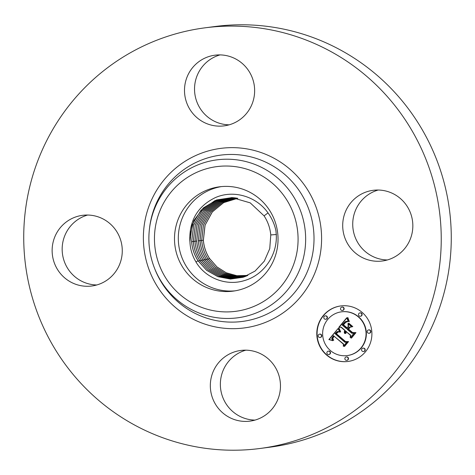 <?xml version="1.0" encoding="UTF-8"?>
<svg xmlns="http://www.w3.org/2000/svg" width="475" height="475" viewBox="0 0 475 475"><rect width="100%" height="100%" fill="white"/><g stroke="black" fill="none" stroke-linecap="round" stroke-linejoin="round"><path stroke-width="0.71" d="M221.35 186.598A52.606 51.757 -97.5 0 0 187.019 267.49A52.606 51.757 -97.5 0 0 235 290.848M189.852 235.879A40.945 40.286 -97.5 0 0 189.935 241.846L189.941 241.923C190.243 248.93 192.185 255.491 195.759 261.6C205.087 277.994 226.171 286.366 244.441 280.571C263.601 275.203 277.56 255.206 276.26 234.496L275.945 230.808C274.532 224.248 271.89 218.28 268.013 212.907C256.262 196.074 233.083 189.572 215.181 197.695C199.126 205.527 190.689 218.251 189.852 235.879L193.883 220.537L203.27 207.973L216.659 199.928L232.061 197.594L250.224 202.867L264.082 215.864C267.882 221.659 270.115 228.018 270.78 234.941L269.741 248.692L264.278 261.197L255.063 271.082L243.123 277.269L230.482 279.068L217.906 276.688L206.702 270.37L198.033 260.763C194.317 254.98 192.167 248.633 191.579 241.722L193.747 224.782L202.493 210.312L216.291 200.711L232.768 197.63L216.285 200.729L202.481 210.366L193.752 224.871L191.621 241.716C192.203 248.615 194.358 254.962 198.069 260.757L206.773 270.382L217.972 276.693L230.523 279.062L243.158 277.257M204.945 27.835L214.973 26.517A212.117 208.703 82.5 0 1 409.224 109.909A212.117 208.703 82.5 0 1 433.859 322.442A212.117 208.703 82.5 0 1 270.055 447.165L260.027 448.483A212.117 208.703 82.5 0 1 65.776 365.091A212.117 208.703 82.5 0 1 41.141 152.558A212.117 208.703 82.5 0 1 204.945 27.835A212.117 208.703 82.5 0 1 399.196 111.227A212.117 208.703 82.5 0 1 423.831 323.754A212.117 208.703 82.5 0 1 260.027 448.483M254.992 420.096A35.637 35.061 82.5 0 1 241.407 417.068A35.637 35.061 82.5 0 1 220.436 381.936A35.637 35.061 82.5 0 1 245.836 350.17M96.799 284.97A35.637 35.061 82.5 0 1 65.087 234.965A35.637 35.061 82.5 0 1 87.643 215.038M229.164 124.83A35.637 35.061 82.5 0 1 215.573 121.808A35.637 35.061 82.5 0 1 194.607 86.67A35.637 35.061 82.5 0 1 220.008 54.904M387.357 259.962A35.637 35.061 82.5 0 1 355.65 209.962A35.637 35.061 82.5 0 1 378.201 190.03M183.208 267.989A52.606 51.757 -97.5 0 0 233.1 291.133A52.606 51.757 -97.5 0 0 269.325 209.95A52.606 51.757 -97.5 0 0 219.438 186.812A52.606 51.757 -97.5 0 0 183.208 267.989M259.427 353.192A35.637 35.061 82.5 0 1 280.131 390.889A35.637 35.061 82.5 0 1 250.028 421.123A35.637 35.061 82.5 0 1 231.378 418.386A35.637 35.061 82.5 0 1 210.668 380.689A35.637 35.061 82.5 0 1 240.777 350.455A35.637 35.061 82.5 0 1 259.427 353.192M345.622 211.274A35.637 35.061 82.5 0 1 373.136 190.321A35.637 35.061 82.5 0 1 405.775 204.327A35.637 35.061 82.5 0 1 409.913 240.035A35.637 35.061 82.5 0 1 382.393 260.989A35.637 35.061 82.5 0 1 349.76 246.976A35.637 35.061 82.5 0 1 345.622 211.274M205.544 123.12A35.637 35.061 82.5 0 1 184.84 85.423A35.637 35.061 82.5 0 1 214.943 55.189A35.637 35.061 82.5 0 1 233.593 57.932A35.637 35.061 82.5 0 1 254.303 95.623A35.637 35.061 82.5 0 1 224.194 125.857A35.637 35.061 82.5 0 1 205.544 123.12M119.35 265.038A35.637 35.061 82.5 0 1 91.835 285.992A35.637 35.061 82.5 0 1 59.197 271.985A35.637 35.061 82.5 0 1 55.058 236.277A35.637 35.061 82.5 0 1 82.579 215.323A35.637 35.061 82.5 0 1 115.211 229.336A35.637 35.061 82.5 0 1 119.35 265.038M231.83 197.582L215.104 200.539L201.062 210.176L192.149 224.812L189.935 241.846M243.8 277.05L231.384 278.617L219.082 276.141L208.145 269.871L199.672 260.437C195.979 254.689 193.842 248.383 193.26 241.514L195.356 224.847L203.858 210.562L217.324 200.967L233.48 197.683L217.324 200.984L203.852 210.615L195.362 224.936L193.301 241.508C193.883 248.366 196.021 254.671 199.708 260.431L208.21 269.883L219.147 276.141L231.42 278.605L243.817 277.044M244.477 276.818L232.305 278.154L220.299 275.601L209.623 269.396L201.311 260.116C197.642 254.392 195.516 248.122 194.94 241.306L196.935 225.002L205.194 210.858L218.34 201.24L234.199 197.748L218.363 201.246L205.23 210.864L196.971 225.002L194.976 241.3C195.558 248.11 197.677 254.38 201.347 260.104L209.653 269.378L220.329 275.589L232.322 278.142L244.494 276.812M202.991 259.777L211.102 268.88L221.51 275.037L233.231 277.673L245.165 276.563L233.207 277.685L221.487 275.049L211.066 268.892L202.95 259.789L201.661 260.579M202.95 259.783C199.304 254.101 197.196 247.873 196.62 241.098L198.544 225.073L206.572 211.108L219.385 201.507L234.917 197.826L219.408 201.513L206.601 211.114L198.586 225.067L196.656 241.086C197.232 247.861 199.34 254.089 202.985 259.777M235.636 197.915L220.43 201.786L207.949 211.363L200.153 225.138L198.301 240.89C198.871 247.618 200.967 253.81 204.588 259.457L212.515 268.393L222.674 274.491L234.116 277.204L245.824 276.308M235.648 197.921L220.459 201.792L207.985 211.369L200.195 225.132L198.336 240.878C198.906 247.606 201.002 253.798 204.624 259.445L212.551 268.381L222.698 274.479L234.139 277.192L245.842 276.302M236.354 198.022L221.487 202.065L209.327 211.618L201.768 225.203L199.975 240.683C200.545 247.368 202.629 253.519 206.227 259.13L213.964 267.894L223.862 273.933L235.03 276.717L246.495 276.034M236.372 198.022L221.51 202.071L209.362 211.624L201.804 225.197L200.017 240.671C200.581 247.356 202.665 253.507 206.263 259.118L213.993 267.882L223.885 273.915L235.048 276.705L246.513 276.028M207.866 258.81L215.412 267.389L225.049 273.368L235.938 276.224L247.166 275.743L235.962 276.212L225.079 273.357L215.442 267.377L207.902 258.798C204.327 253.217 202.255 247.101 201.697 240.457L203.419 225.263L210.746 211.88L222.567 202.362L237.09 198.14L222.543 202.356L210.716 211.88L203.377 225.269L201.655 240.475C202.219 247.119 204.292 253.228 207.866 258.804L206.578 259.599M237.803 198.271L223.6 202.647L212.099 212.135L204.992 225.334L203.336 240.267C203.9 246.863 205.954 252.938 209.505 258.477L216.861 266.891L226.243 272.798L236.853 275.726L247.831 275.441M237.821 198.277L223.731 202.599L212.349 211.886L205.081 225.168L203.377 240.249C203.935 246.852 205.99 252.926 209.54 258.465L216.891 266.879L226.266 272.787L236.877 275.714L247.849 275.435M362.033 312.312A28.001 27.55 82.5 0 1 370.815 341.614A28.001 27.55 82.5 0 1 347.985 361.469A28.001 27.55 82.5 0 1 326.663 355.098A28.001 27.55 82.5 0 1 317.882 325.803A28.001 27.55 82.5 0 1 340.712 305.942A28.001 27.55 82.5 0 1 362.033 312.312M358.281 316.855A22.058 21.708 82.5 0 1 365.198 339.94A22.058 21.708 82.5 0 1 347.213 355.579A22.058 21.708 82.5 0 1 330.416 350.562A22.058 21.708 82.5 0 1 323.493 327.477A22.058 21.708 82.5 0 1 341.483 311.832A22.058 21.708 82.5 0 1 358.281 316.855M338.105 328.48L339.708 332.049L337.03 331.687L335.029 333.646L344.945 342.309L346.869 342.065L343.336 346.34L343.336 344.108L334.145 336.258L332.88 338.147L332.928 339.055L333.747 340.207L333.355 340.248L332.512 338.432L333.818 336.157L333.456 335.665L331.698 338.485L332.85 340.67L328.866 339.577L338.105 328.48M339.168 328.486L340.676 331.865L340.391 332.037L339.008 329.193L338.776 328.332L339.168 328.486M338.265 332.007L336.312 333.646L345.592 341.584L348.561 341.584L344.613 346.358L344.185 346.364L347.884 341.887L345.438 341.929L335.813 333.711L337.333 332.09L338.265 332.007M346.762 317.733L348.264 321.634L345.272 321.628L342.095 324.965L346.418 328.652L346.892 328.082L343.075 324.829L345.212 322.347L347.231 321.741L345.568 322.43L343.52 324.805L347.082 327.851L348.252 326.438L347.926 323.612L351.797 326.919L348.965 327.174L347.195 329.317L351.85 333.296L354.041 333.123L350.247 337.713L350.307 335.166L346.334 331.77L345.824 333.492L345.485 333.503L346.085 331.556L345.652 331.188L344.654 333.497L344.28 332.031L344.874 330.523L340.973 327.198L338.74 327.441L346.762 317.733M349.333 321.611L347.985 318.001L349.351 321.605L348.116 319.853L347.617 317.543L348.009 318.024L347.932 317.615M352.8 326.61L352.462 326.735L348.472 323.327L348.81 323.202L352.8 326.61M348.632 329.175L352.587 332.553L355.959 332.625L351.488 338.04L351.043 338.063L355.282 332.939L352.503 332.88L348.193 329.199L350.218 327.257L348.632 329.175M326.527 316.273A1.698 1.668 82.5 0 1 325.678 319.253A1.698 1.668 82.5 0 1 323.849 317.092A1.698 1.668 82.5 0 1 326.527 316.273M361.226 313.286A1.698 1.668 82.5 0 1 360.377 316.267A1.698 1.668 82.5 0 1 358.554 314.106A1.698 1.668 82.5 0 1 361.226 313.286M343.235 307.479A1.698 1.668 82.5 0 1 342.386 310.454A1.698 1.668 82.5 0 1 340.563 308.293A1.698 1.668 82.5 0 1 343.235 307.479M364.313 348.549A1.698 1.668 82.5 0 1 363.458 351.53A1.698 1.668 82.5 0 1 361.635 349.368A1.698 1.668 82.5 0 1 364.313 348.549M369.954 330.297A1.698 1.668 82.5 0 1 369.105 333.278A1.698 1.668 82.5 0 1 367.282 331.117A1.698 1.668 82.5 0 1 369.954 330.297M327.471 354.13A1.698 1.668 82.5 0 1 328.32 351.15A1.698 1.668 82.5 0 1 330.143 353.311A1.698 1.668 82.5 0 1 327.471 354.13M318.737 337.113A1.698 1.668 82.5 0 1 319.592 334.139A1.698 1.668 82.5 0 1 321.415 336.3A1.698 1.668 82.5 0 1 318.737 337.113M345.456 359.937A1.698 1.668 82.5 0 1 346.311 356.957A1.698 1.668 82.5 0 1 348.133 359.118A1.698 1.668 82.5 0 1 345.456 359.937M344.826 333.207L344.583 331.989L345.177 330.487L341.276 327.156L339.043 327.4L346.821 317.989M345.824 333.462L346.382 331.52L345.652 331.188M350.556 337.339L350.603 335.124L346.334 331.77M351.785 326.907L348.965 327.174M347.082 327.851L348.549 326.402L348.264 323.897M346.388 321.729L343.378 324.787L347.189 328.047L346.418 328.652M347.92 321.551L346.014 321.385M340.973 327.198L341.276 327.156M338.74 327.441L339.043 327.4M344.874 330.523L345.177 330.487M344.678 330.832L344.981 330.79M344.523 331.134L344.82 331.093M344.405 331.431L344.702 331.396M344.322 331.734L344.624 331.692M344.28 332.031L344.583 331.989M344.28 332.328L344.583 332.286M344.316 332.619L344.618 332.583M344.393 332.916L344.69 332.874M344.506 333.207L344.803 333.165M346.085 331.556L346.382 331.52M345.942 331.74L346.245 331.698M345.824 331.924L346.121 331.883M345.717 332.108L346.02 332.072M345.634 332.298L345.931 332.262M345.562 332.494L345.865 332.452M345.509 332.69L345.812 332.648M345.479 332.886L345.776 332.85M345.462 333.088L345.764 333.052M345.462 333.296L345.764 333.254M345.485 333.503L345.782 333.462M350.307 335.166L350.603 335.124M348.252 326.438L348.549 326.402M346.103 321.818L346.4 321.777M345.806 321.949L346.109 321.907M345.509 322.127L345.812 322.086M345.212 322.347L345.509 322.311M344.903 322.62L345.206 322.578M344.595 322.929L344.897 322.893M344.286 323.291L344.583 323.249M343.668 324.057L343.965 324.015M343.473 324.306L343.775 324.265M343.075 324.829L343.378 324.787M346.892 328.082L347.189 328.047M346.233 321.361L346.536 321.32M346.471 321.355L346.768 321.32M346.726 321.367L347.023 321.326M346.999 321.391L347.296 321.349M347.284 321.427L347.587 321.391M347.593 321.486L347.896 321.444M332.785 340.611L329.163 339.542L338.117 328.522M333.705 340.26L332.827 338.728L333.094 337.482L334.121 336.116L333.456 335.665M343.633 345.978L343.639 344.066L334.145 336.258M339.673 331.989L337.523 331.568M328.866 339.577L329.163 339.542M329.312 339.684L329.614 339.643M329.751 339.791L330.048 339.75M330.173 339.898L330.469 339.863M330.582 340.017L330.879 339.975M330.974 340.136L331.277 340.094M331.36 340.254L331.657 340.219M331.728 340.379L332.025 340.343M332.084 340.51L332.381 340.474M332.429 340.646L332.726 340.605M333.818 336.157L334.121 336.116M333.349 336.71L333.652 336.668M333.183 336.918L333.48 336.882M333.034 337.125L333.331 337.09M332.904 337.327L333.201 337.286M332.791 337.523L333.094 337.482M332.696 337.713L332.999 337.678M332.625 337.903L332.922 337.862M332.565 338.081L332.868 338.046M332.53 338.259L332.832 338.224M332.512 338.432L332.809 338.396M332.53 338.77L332.827 338.728M332.565 338.942L332.868 338.901M332.619 339.114L332.922 339.073M332.696 339.293L332.999 339.257M332.791 339.477L333.094 339.435M332.904 339.667L333.207 339.625M333.034 339.857L333.337 339.815M333.189 340.053L333.486 340.011M333.355 340.248L333.658 340.213M343.336 344.108L343.639 344.066M337.701 331.562L338.004 331.526M337.891 331.574L338.188 331.532M338.087 331.598L338.384 331.556M338.289 331.633L338.592 331.598M338.503 331.692L338.806 331.651M338.728 331.764L339.031 331.722M338.96 331.847L339.263 331.811M339.203 331.948L339.506 331.912M352.705 326.646L348.87 323.255M348.472 323.327L348.775 323.291M340.628 331.894L339.114 328.278M338.776 328.332L339.079 328.29M338.829 328.599L339.132 328.558M338.907 328.884L339.209 328.848M339.008 329.193L339.31 329.157M339.126 329.525L339.429 329.484M339.275 329.876L339.572 329.834M339.441 330.25L339.738 330.208M339.631 330.642L339.928 330.6M339.839 331.051L340.142 331.016M340.076 331.485L340.373 331.449M347.682 318.042L347.985 318.001M347.765 318.523L348.068 318.488M347.866 318.986L348.169 318.951M347.985 319.432L348.282 319.39M348.116 319.853L348.418 319.817M348.27 320.263L348.573 320.221M348.442 320.649L348.745 320.607M348.626 321.011L348.929 320.975M348.834 321.361L349.137 321.32M344.642 346.322L348.187 341.846L345.735 341.893L336.11 333.67L338.01 331.883M337.517 331.989L337.82 331.948M337.333 332.09L337.63 332.055M337.125 332.245L337.428 332.209M336.894 332.452L337.197 332.411M336.775 332.577L337.072 332.536M336.644 332.714L336.941 332.672M336.508 332.862L336.811 332.821M336.365 333.022L336.668 332.981M336.217 333.195L336.52 333.159M335.813 333.711L336.11 333.67M345.438 341.929L345.735 341.893M347.884 341.887L348.187 341.846M344.185 346.364L344.482 346.322M351.506 338.016L355.579 332.898L352.806 332.844L348.496 329.157L350.045 327.281M348.193 329.199L348.496 329.157M352.503 332.88L352.806 332.844M355.282 332.939L355.579 332.898M351.043 338.063L351.346 338.022M340.86 305.924A28.001 27.55 -97.5 0 0 318.161 325.832A28.001 27.55 -97.5 0 0 326.966 355.062A28.001 27.55 -97.5 0 0 348.133 361.451M347.213 355.579L347.51 355.543A22.058 21.708 -97.5 0 0 365.501 339.898A22.058 21.708 -97.5 0 0 358.577 316.813A22.058 21.708 -97.5 0 0 341.786 311.796L341.483 311.832M325.678 319.253L325.975 319.212A1.698 1.668 -97.5 0 0 326.83 316.231A1.698 1.668 -97.5 0 0 325.535 315.845L325.233 315.887M360.377 316.267L360.673 316.225A1.698 1.668 -97.5 0 0 361.528 313.245A1.698 1.668 -97.5 0 0 360.234 312.859L359.937 312.9M342.386 310.454L342.689 310.418A1.698 1.668 -97.5 0 0 343.538 307.438A1.698 1.668 -97.5 0 0 342.243 307.052L341.947 307.093M363.458 351.53L363.761 351.488A1.698 1.668 -97.5 0 0 364.61 348.508A1.698 1.668 -97.5 0 0 363.322 348.122L363.019 348.163M369.105 333.278L369.407 333.236A1.698 1.668 -97.5 0 0 370.257 330.262A1.698 1.668 -97.5 0 0 368.962 329.876L368.665 329.911M328.759 354.516L329.062 354.475A1.698 1.668 -97.5 0 0 329.911 351.494A1.698 1.668 -97.5 0 0 328.623 351.108L328.32 351.15M320.031 337.499L320.334 337.464A1.698 1.668 -97.5 0 0 321.183 334.483A1.698 1.668 -97.5 0 0 319.889 334.097L319.592 334.139M346.75 360.323L347.053 360.282A1.698 1.668 -97.5 0 0 347.902 357.307A1.698 1.668 -97.5 0 0 346.608 356.921L346.311 356.957M307.135 272.127A83.861 82.508 82.5 0 1 230.066 322.103A83.861 82.508 82.5 0 1 154.749 268.808L154.369 267.829A79.652 78.369 82.5 0 1 149.364 229.597A79.652 78.369 82.5 0 1 155.408 206.696A79.652 78.369 82.5 0 1 258.608 165.983A79.652 78.369 82.5 0 1 299.113 270.982A79.652 78.369 82.5 0 1 225.91 318.452A79.652 78.369 82.5 0 1 154.369 267.829C149.625 255.491 147.957 242.743 149.364 229.597L149.482 228.552A83.861 82.508 82.5 0 1 155.848 204.446A83.861 82.508 82.5 0 1 264.492 161.583A83.861 82.508 82.5 0 1 307.135 272.127M314.165 274.692A90.541 89.086 82.5 0 1 196.858 320.975A90.541 89.086 82.5 0 1 150.807 201.62A90.541 89.086 82.5 0 1 268.114 155.343A90.541 89.086 82.5 0 1 314.165 274.692M292.089 268.417A72.966 71.79 82.5 0 1 197.558 305.71A72.966 71.79 82.5 0 1 160.443 209.523A72.966 71.79 82.5 0 1 254.98 172.229A72.966 71.79 82.5 0 1 292.089 268.417M198.033 260.763L196.003 262.01M270.78 234.941L276.426 234.484M264.082 215.864L268.013 212.907M199.672 260.437L198.384 261.232M193.26 241.514L191.615 241.662M201.311 260.116L200.023 260.906M194.94 241.306L193.295 241.454M196.62 241.098L194.976 241.247M204.588 259.463L203.3 260.252M206.227 259.136L204.939 259.926M199.975 240.683L198.33 240.831M201.655 240.475L200.011 240.623M209.505 258.483L208.216 259.273M203.336 240.267L201.691 240.415M344.072 323.552L344.369 323.511M343.864 323.808L344.167 323.766M343.288 324.55L343.591 324.508"/></g></svg>
